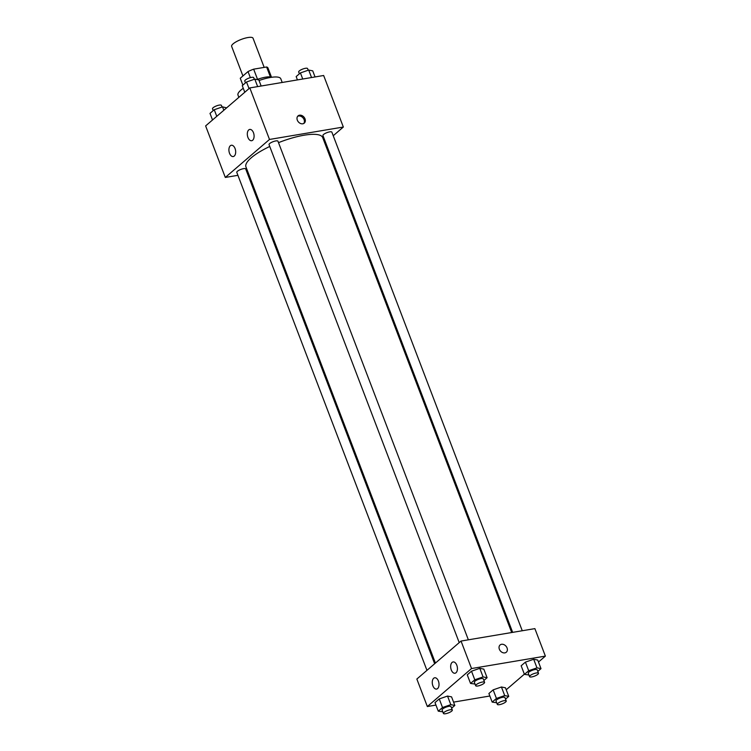 <?xml version="1.0" encoding="UTF-8"?>
<svg xmlns="http://www.w3.org/2000/svg" width="751" height="751" viewBox="0 0 751 751"><rect width="100%" height="100%" fill="white"/><g stroke="black" fill="none" stroke-linecap="round" stroke-linejoin="round"><path stroke-width="1.13" d="M264.183 67.393L253.04 38.217A11.453 3.079 159.1 0 0 247.868 37.55A11.453 3.079 159.1 0 0 236.565 41.558A11.453 3.079 159.1 0 0 231.637 46.384L242.93 75.954M242.892 85.098L240.273 78.235A14.785 3.971 159.1 0 0 240.339 78.489L242.864 85.126M240.273 78.235L248.027 71.57A14.785 3.971 159.1 0 1 253.66 69.167L266.605 66.989A14.785 3.971 159.1 0 1 267.957 67.947L271.524 77.287A15.273 4.102 -20.9 0 0 256.973 79.559M250.336 77.635L248.027 71.57M270.416 76.968L266.605 66.989M257.546 79.353L253.66 69.167M282.198 82.469L280.799 78.789A22.905 6.158 159.1 0 0 270.444 77.466A22.905 6.158 159.1 0 0 259.048 80.526M243.268 88.28A22.905 6.158 159.1 0 0 237.992 95.133L238.846 97.358M237.917 175.321L225.309 177.443L205.624 125.915L249.82 87.923L323.653 75.494L343.338 127.032L333.228 135.724M248.487 173.547L247.52 173.706M325.54 142.333L324.77 143M297.321 120.151A4.769 3.68 -130.7 0 1 298.053 115.879A4.769 3.68 -130.7 0 1 303.958 117.1A4.769 3.68 -130.7 0 1 304.277 123.117A4.769 3.68 -130.7 0 1 297.321 120.151M225.309 177.443L269.496 139.451L249.82 87.923M269.496 139.451L343.338 127.032M303.77 123.464A4.769 3.68 49.3 0 0 303.038 117.898A4.769 3.68 49.3 0 0 297.64 116.33M234.256 156.058A5.726 3.304 80.5 0 1 233.242 156.555A5.726 3.304 80.5 0 1 229.036 151.449A5.726 3.304 80.5 0 1 231.346 145.253A5.726 3.304 80.5 0 1 235.345 149.421A5.726 3.304 80.5 0 1 234.256 156.058M252.674 140.23A5.726 3.304 80.5 0 1 251.651 140.719A5.726 3.304 80.5 0 1 247.445 135.621A5.726 3.304 80.5 0 1 249.754 129.425A5.726 3.304 80.5 0 1 253.754 133.594A5.726 3.304 80.5 0 1 252.674 140.23M522.264 630.756L331.858 132.138A4.769 1.286 159.1 0 0 326.948 132.636A4.769 1.286 159.1 0 0 322.939 135.537L512.661 632.37M434.641 663.743L245.699 168.937A4.769 1.286 159.1 0 0 243.54 168.665A4.769 1.286 159.1 0 0 238.837 170.336A4.769 1.286 159.1 0 0 236.781 172.345L426.953 670.352M468.361 639.824L277.954 141.207A4.769 1.286 159.1 0 0 275.805 140.925A4.769 1.286 159.1 0 0 271.092 142.596A4.769 1.286 159.1 0 0 269.036 144.605L459.218 642.621M511.703 632.53L322.695 137.583A41.08 11.04 159.1 0 0 304.136 135.208A41.08 11.04 159.1 0 0 278.508 142.652M269.75 146.464A41.08 11.04 159.1 0 0 245.943 166.891L435.42 663.077M461.039 641.054L416.852 679.045L427.347 706.531L471.534 668.54L461.039 641.054L534.881 628.625L545.376 656.111L538.476 662.044M432.876 685.794A5.726 3.304 80.5 0 1 434.688 677.778A5.726 3.304 80.5 0 1 438.687 681.946A5.726 3.304 80.5 0 1 437.608 688.573A5.726 3.304 80.5 0 1 436.594 689.071A5.726 3.304 80.5 0 1 432.876 685.794M456.815 665.217A5.726 3.304 80.5 0 1 456.017 672.746A5.726 3.304 80.5 0 1 455.003 673.243A5.726 3.304 80.5 0 1 450.797 668.137A5.726 3.304 80.5 0 1 453.106 661.941A5.726 3.304 80.5 0 1 456.815 665.217M525.409 662.129L521.156 665.78L525.409 662.129L533.689 659.265L525.409 662.129L528.695 670.718L536.974 667.855L541.002 668.643L537.791 671.403M537.716 660.054L533.689 659.265L537.716 660.054L541.002 668.643M493.154 689.859L488.901 693.52L493.154 689.859L501.433 686.996L493.154 689.859L496.43 698.449L504.71 695.586L508.737 696.384L505.526 699.143M505.461 687.794L501.433 686.996L505.461 687.794L508.737 696.384M439.251 698.928L434.998 702.589L439.251 698.928L447.53 696.064L439.251 698.928L442.527 707.517L450.807 704.654L454.834 705.452L451.623 708.212M451.558 696.862L447.53 696.064L451.558 696.862L454.834 705.452M471.534 668.54L545.376 656.111M489.849 696.008L453.566 702.119M435.946 705.076L427.347 706.531M524.367 674.173L506.221 689.775M479.786 668.334L471.506 671.197L467.253 674.849L471.506 671.197L479.786 668.334L483.813 669.122L479.786 668.334L483.071 676.923L487.099 677.712L483.888 680.472M504.85 652.882A4.769 3.68 -130.7 0 1 499.809 650.141A4.769 3.68 -130.7 0 1 500.091 644.968A4.769 3.68 -130.7 0 1 505.996 646.179A4.769 3.68 -130.7 0 1 506.315 652.206A4.769 3.68 -130.7 0 1 504.85 652.882M506.315 652.206A4.769 3.68 49.3 0 0 505.996 646.179A4.769 3.68 49.3 0 0 500.091 644.968M528.948 674.999L524.442 674.37L528.695 670.718M538.486 673.243L537.181 669.808A4.769 1.286 159.1 0 0 535.022 669.526A4.769 1.286 159.1 0 0 530.309 671.197A4.769 1.286 159.1 0 0 528.263 673.215L529.577 676.651A4.769 1.286 159.1 0 0 534.487 676.144A4.769 1.286 159.1 0 0 538.486 673.243A4.769 1.286 159.1 0 0 536.336 672.962A4.769 1.286 159.1 0 0 531.624 674.633A4.769 1.286 159.1 0 0 529.577 676.651M524.442 674.37L521.156 665.78M536.974 667.855L533.689 659.265M496.683 702.739L492.177 702.11L496.43 698.449M506.23 700.974L504.916 697.538A4.769 1.286 159.1 0 0 502.757 697.266A4.769 1.286 159.1 0 0 498.054 698.937A4.769 1.286 159.1 0 0 495.998 700.946L497.312 704.382A4.769 1.286 159.1 0 0 502.231 703.875A4.769 1.286 159.1 0 0 506.23 700.974A4.769 1.286 159.1 0 0 504.071 700.702A4.769 1.286 159.1 0 0 499.368 702.373A4.769 1.286 159.1 0 0 497.312 704.382M492.177 702.11L488.901 693.52M504.71 695.586L501.433 686.996M475.045 684.067L470.539 683.438L474.792 679.786L483.071 676.923M484.583 682.312L483.278 678.876A4.769 1.286 159.1 0 0 481.119 678.594A4.769 1.286 159.1 0 0 476.406 680.265A4.769 1.286 159.1 0 0 474.36 682.283L475.674 685.719A4.769 1.286 159.1 0 0 480.584 685.212A4.769 1.286 159.1 0 0 484.583 682.312A4.769 1.286 159.1 0 0 482.433 682.03A4.769 1.286 159.1 0 0 477.72 683.701A4.769 1.286 159.1 0 0 475.674 685.719M470.539 683.438L467.253 674.849M474.792 679.786L471.506 671.197M487.099 677.712L483.813 669.122M442.78 711.807L438.274 711.178L442.527 707.517M452.327 710.042L451.013 706.607A4.769 1.286 159.1 0 0 448.854 706.334A4.769 1.286 159.1 0 0 444.151 708.005A4.769 1.286 159.1 0 0 442.095 710.014L443.409 713.45A4.769 1.286 159.1 0 0 448.328 712.943A4.769 1.286 159.1 0 0 452.327 710.042A4.769 1.286 159.1 0 0 450.168 709.77A4.769 1.286 159.1 0 0 445.465 711.441A4.769 1.286 159.1 0 0 443.409 713.45M438.274 711.178L434.998 702.589M450.807 704.654L447.53 696.064M297.434 79.906L296.166 76.574L300.419 72.922L308.699 70.059L312.726 70.847L315.054 76.949M302.747 79.015L300.419 72.922M311.552 77.531L308.699 70.059M308.22 70.218L307.591 68.576A4.769 1.286 159.1 0 0 305.432 68.303A4.769 1.286 159.1 0 0 300.729 69.974A4.769 1.286 159.1 0 0 298.673 71.983L299.377 73.814M244.779 92.251L242.263 85.642L246.516 81.99L254.796 79.127L258.823 79.916L261.151 86.018M249.032 88.59L246.516 81.99M257.649 86.6L254.796 79.127M254.317 79.287L253.688 77.644A4.769 1.286 159.1 0 0 251.529 77.372A4.769 1.286 159.1 0 0 246.826 79.043A4.769 1.286 159.1 0 0 244.77 81.052L245.474 82.882M212.524 119.982L209.998 113.382L214.251 109.721L222.531 106.858L226.633 107.853M216.776 116.33L214.251 109.721M223.836 110.256L222.531 106.858M222.052 107.027L221.423 105.375A4.769 1.286 159.1 0 0 219.273 105.102A4.769 1.286 159.1 0 0 214.561 106.773A4.769 1.286 159.1 0 0 212.514 108.782L213.209 110.622"/></g></svg>
